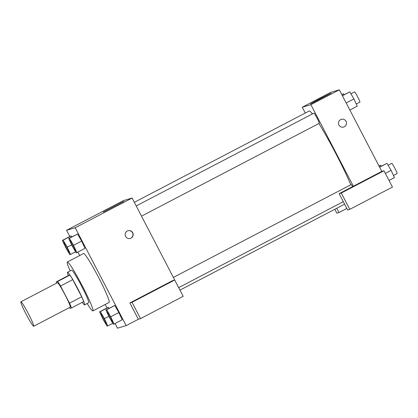 <?xml version="1.0" encoding="UTF-8"?>
<svg xmlns="http://www.w3.org/2000/svg" width="418" height="418" viewBox="0 0 418 418"><rect width="100%" height="100%" fill="white"/><g stroke="black" fill="none" stroke-linecap="round" stroke-linejoin="round"><path stroke-width="0.63" d="M28.367 313.714A13.799 1.108 62.4 0 1 33.67 326.259A13.799 1.108 62.4 0 1 26.308 314.545A13.799 1.108 62.4 0 1 20.9 301.801A13.799 1.108 62.4 0 1 28.367 313.714M20.9 301.801L57.47 282.704A13.799 1.108 62.4 0 1 64.936 294.617A13.799 1.108 62.4 0 1 70.245 307.162L33.67 326.259M56.2 281.904L68.39 275.535L69.905 275.091L57.715 281.455L56.2 281.904A17.807 1.426 62.4 0 0 56.67 283.122M69.905 275.091A17.807 1.426 62.4 0 1 72.748 279.637L81.688 296.806L69.498 303.175A17.807 1.426 62.4 0 1 71.515 307.967L69.999 308.416A17.807 1.426 62.4 0 1 69.445 307.58M69.498 303.175L60.558 286.006A17.807 1.426 62.4 0 0 57.715 281.455M81.688 296.806A17.807 1.426 62.4 0 1 83.704 301.603L71.515 307.967M72.748 279.637L60.558 286.006M82.289 302.339A18.397 1.473 -117.6 0 0 84.54 304.884A18.397 1.473 -117.6 0 0 84.561 304.874A18.397 1.473 -117.6 0 0 77.356 287.887A18.397 1.473 -117.6 0 0 67.533 272.264A18.397 1.473 -117.6 0 0 68.312 275.577M67.533 272.264L71.598 270.143A18.397 1.473 62.4 0 1 81.552 286.022A18.397 1.473 62.4 0 1 88.626 302.752A18.397 1.473 62.4 0 1 88.606 302.763L84.561 304.874M70.135 270.906A27.593 2.21 62.4 0 1 67.34 261.987A27.593 2.21 62.4 0 1 82.273 285.808A27.593 2.21 62.4 0 1 92.885 310.908A27.593 2.21 62.4 0 1 87.163 303.515M67.34 261.987L83.595 253.501A27.593 2.21 62.4 0 1 98.528 277.322A27.593 2.21 62.4 0 1 109.14 302.418L92.885 310.908M115.086 323.506L117.521 328.182L126.168 325.627L75.209 227.737L66.561 230.292L69.801 236.515M77.884 252.044L79.702 255.534M105.184 304.487L106.998 307.972M114.077 324.034L122.202 319.786L118.853 312.544L114.772 305.511L105.916 309.973L109.265 317.215L113.346 324.248L114.077 324.034L110.723 316.787L106.642 309.754L105.916 309.973M100.33 311.619L108.455 307.376L109.02 308.348L108.455 307.376L107.729 307.591L99.599 311.838L102.953 319.08L107.034 326.113L107.76 325.899L104.411 318.652L100.33 311.619L99.599 311.838M63.128 240.162L71.259 235.919L71.823 236.891L71.259 235.919L70.527 236.133L62.402 240.376L65.751 247.623L69.832 254.651L70.564 254.437L67.209 247.19L63.128 240.162L62.402 240.376M76.875 252.571L85 248.329L81.651 241.081L77.57 234.054L68.714 238.511L72.068 245.758L76.149 252.785L76.875 252.571L73.526 245.324L69.445 238.297L68.714 238.511M182.99 295.96L132.098 198.033L123.451 200.588L66.561 230.292M103.361 212.057L123.785 201.408L103.361 212.057M132.098 198.033L75.209 227.737M131.022 238.15A4.023 4.013 -106.5 0 1 125.316 235.715A4.023 4.013 -106.5 0 1 128.023 230.72A4.023 4.013 -106.5 0 1 131.022 238.15M129.867 302.945L132.031 302.308L174.698 280.029L172.535 280.666L129.867 302.945L138.358 319.263L126.168 325.627M130.212 238.464A4.023 4.013 73.5 0 0 132.72 233.176A4.023 4.013 73.5 0 0 127.934 230.746M132.981 301.566L153.338 290.954L132.981 301.566M174.698 280.029L183.189 296.346L140.521 318.626L132.031 302.308M138.358 319.263L140.521 318.626M318.918 123.509A49.486 3.966 62.4 0 1 335.926 153.746A49.486 3.966 62.4 0 1 350.801 184.777M134.33 202.312L309.142 111.026A49.486 3.966 62.4 0 1 312.434 113.921M141.524 216.137L319.263 123.326A5.747 0.46 -117.6 0 0 317.011 118.017A5.747 0.46 -117.6 0 0 313.944 113.137L136.216 205.938M173.418 277.4L351.141 184.594A5.747 0.46 62.4 0 1 352.63 186.627M353.356 186.245L339.134 193.675L341.297 193.032L383.964 170.753L381.801 171.396L353.356 186.245L310.893 104.672L302.245 107.222L305.276 113.048M346.825 208.446L338.977 212.543L336.819 213.18L334.792 209.287M341.297 193.032L349.793 209.35L392.46 187.071L383.964 170.753M349.793 209.35L347.63 209.988L339.134 193.675M360.535 182.744L380.892 172.132L360.535 182.744M336.751 208.263L338.977 212.543M381.801 171.396L339.338 89.818L330.685 92.373L302.245 107.222M319.885 98.789L331.019 93.193L313.615 102.4L310.558 103.847L319.885 98.789M339.338 89.818L310.893 104.672M343.633 127.046A4.023 4.013 73.5 0 0 344.348 126.753A4.023 4.013 -106.5 0 1 338.648 124.318A4.023 4.013 -106.5 0 1 341.354 119.323A4.023 4.013 -106.5 0 1 344.348 126.753A4.023 4.013 73.5 0 0 341.354 119.323M349.856 110.028L357.254 106.162L353.905 98.92L349.824 91.887L342.358 95.623M353.905 98.92L346.177 102.953M349.824 91.887L342.426 95.753M350.942 93.815L354.579 91.918A5.747 0.46 62.4 0 1 357.688 96.877A5.747 0.46 62.4 0 1 359.898 102.107L356.256 104.009M344.077 94.724L343.512 93.752L341.772 94.494M343.512 93.752L341.84 94.625M389.017 180.461L394.456 177.624L391.102 170.377L387.026 163.349L379.56 167.08M391.102 170.377L385.339 173.392M387.026 163.349L379.628 167.21M388.144 165.277L391.776 163.375A5.747 0.46 62.4 0 1 394.89 168.339A5.747 0.46 62.4 0 1 397.1 173.569L393.458 175.471M381.273 166.186L380.709 165.214L378.974 165.956M380.709 165.214L379.037 166.087M70.119 240.46A5.747 0.46 62.4 0 1 70.135 240.444A5.747 0.46 62.4 0 1 73.244 245.408A5.747 0.46 62.4 0 1 75.454 250.638A5.747 0.46 62.4 0 1 75.439 250.643L75.423 250.654A5.747 0.46 62.4 0 1 72.356 245.774A5.747 0.46 62.4 0 1 70.104 240.46A5.747 0.46 62.4 0 1 73.213 245.423A5.747 0.46 62.4 0 1 75.423 250.654M85 248.329L81.651 241.081L73.526 245.324M81.651 241.081L77.57 234.054L69.445 238.297M77.57 234.054L76.844 234.268M63.818 242.309L63.787 242.325A5.747 0.46 62.4 0 1 66.901 247.289A5.747 0.46 62.4 0 1 69.111 252.519A5.747 0.46 62.4 0 1 66.039 247.634A5.747 0.46 62.4 0 1 63.787 242.325A5.747 0.46 62.4 0 1 63.818 242.309A5.747 0.46 62.4 0 1 66.932 247.273A5.747 0.46 62.4 0 1 69.142 252.503A5.747 0.46 62.4 0 1 69.122 252.509M75.585 251.814L70.564 254.437M71.656 244.87L67.209 247.19M71.259 235.919L70.527 236.133M107.301 311.922L107.332 311.906A5.747 0.46 62.4 0 1 107.332 311.906A5.747 0.46 62.4 0 1 110.446 316.87A5.747 0.46 62.4 0 1 112.656 322.095A5.747 0.46 62.4 0 1 112.641 322.1L112.625 322.116A5.747 0.46 62.4 0 1 109.553 317.231A5.747 0.46 62.4 0 1 107.301 311.922A5.747 0.46 62.4 0 1 110.415 316.886A5.747 0.46 62.4 0 1 112.625 322.116M122.202 319.786L118.853 312.544L110.723 316.787M118.853 312.544L114.772 305.511L106.642 309.754M114.772 305.511L114.041 305.725M101.02 313.772L100.989 313.787A5.747 0.46 62.4 0 1 104.098 318.751A5.747 0.46 62.4 0 1 106.308 323.981A5.747 0.46 62.4 0 1 103.241 319.096A5.747 0.46 62.4 0 1 100.989 313.787A5.747 0.46 62.4 0 1 101.02 313.772A5.747 0.46 62.4 0 1 104.134 318.735A5.747 0.46 62.4 0 1 106.344 323.96A5.747 0.46 62.4 0 1 106.324 323.966M112.782 323.276L107.76 325.899M108.858 316.327L104.411 318.652M108.455 307.376L107.729 307.591M344.599 204.162L180.027 290.097M343.298 201.664L178.726 287.6"/></g></svg>
